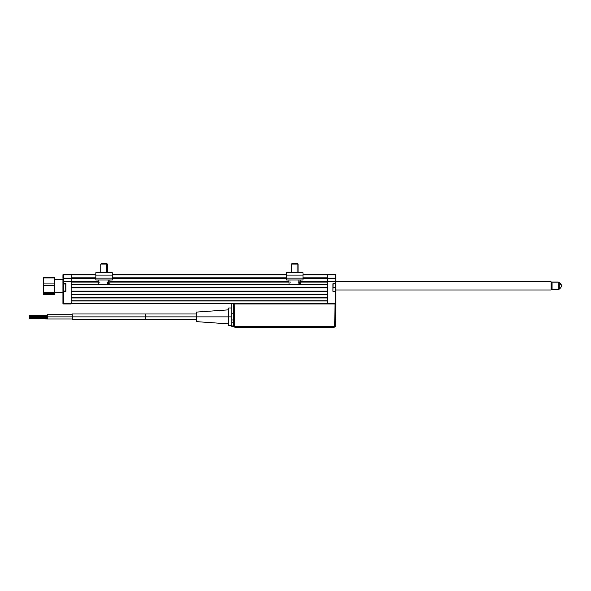 <?xml version="1.0" encoding="UTF-8"?>
<svg xmlns="http://www.w3.org/2000/svg" width="591" height="591" viewBox="0 0 591 591"><rect width="100%" height="100%" fill="white"/><g stroke="black" fill="none" stroke-linecap="round" stroke-linejoin="round"><path stroke-width="0.89" d="M65.579 291.223L63.134 291.385L62.949 283.495L62.949 291.555L63.111 283.658L65.579 283.828M63.134 278.317L71.164 278.317L71.164 281.604L63.134 281.604L62.949 283.495L65.579 283.658L63.436 283.495L63.436 278.317L62.949 278.154L62.949 274.867L63.436 274.867L62.949 274.867L62.956 278.213L63.436 278.154L63.436 274.372L62.949 274.867A0.495 0.495 0 0 1 63.436 274.372L63.436 274.867L71.164 274.867L71.164 274.372L63.436 274.372L71.164 274.372L71.164 278.154L63.436 278.154L63.436 274.867L95.831 274.867L71.164 274.867L71.164 277.822L95.831 277.822L71.164 277.822M333.243 291.223L335.71 291.385L332.918 291.223L333.08 283.828L335.71 283.658L335.873 281.767L335.378 281.767L335.378 283.495L335.873 283.495L335.873 303.471L335.873 291.555L335.378 291.555L335.378 303.471L335.873 303.471A0.495 0.495 0 0 1 335.378 303.966L335.378 303.471L71.164 303.471L71.164 303.966L63.436 303.966L71.164 303.966L71.164 303.471L63.436 303.471L63.436 303.966A0.495 0.495 0 0 1 62.949 303.471L63.436 303.471L63.436 291.555L65.904 291.223L65.882 283.702L63.436 283.495L63.436 281.767L71.164 281.604L63.436 281.604L71.164 281.767L71.164 303.471L63.436 303.471L63.436 291.555L62.949 291.555L62.949 303.471L63.436 303.966L62.949 303.471L62.993 278.272M65.741 283.828L63.311 284.153L65.741 283.828L65.741 291.223L63.311 290.898L65.741 291.223M63.436 278.317L71.164 278.154L62.949 278.154M335.828 278.272L335.71 281.604L327.65 281.767L335.873 281.767L335.873 278.154L327.65 278.154L327.65 274.372L335.378 274.372L327.65 274.372L327.65 274.867L335.378 274.867L335.378 274.372A0.495 0.495 0 0 1 335.873 274.867L335.378 274.867L335.378 278.154L335.873 278.154L335.873 274.867L335.873 291.555L335.71 283.658L332.918 283.828L332.94 291.348L335.378 291.555L335.378 303.471L327.65 303.471L327.65 303.966L327.65 281.767L335.378 281.767L335.378 283.495L332.94 283.702L332.918 291.223L333.08 283.828L335.186 283.828L335.186 287.522L335.511 284.153M335.873 291.555L335.873 283.495M335.858 281.708L551.093 281.767L551.093 289.989L551.588 289.501L551.588 282.262L551.093 281.767L335.873 281.767M335.378 281.604L327.65 281.604L327.65 278.317L335.71 278.317L335.828 281.656M327.65 277.822L302.991 277.822L327.65 277.822L327.65 274.867L302.991 274.867L335.378 274.867L335.378 278.154L327.65 278.317L335.71 278.317M63.311 284.153L63.311 290.898L63.311 284.153M63.636 283.828L63.636 291.223L63.636 283.828M333.08 287.522L335.186 287.522L333.08 287.522M335.511 290.898L335.186 287.522L335.186 291.223L333.08 291.223M286.546 275.111L286.546 272.724L286.546 275.111L302.991 275.111L302.991 278.147L286.546 278.147L286.546 275.111L302.991 275.111L302.991 278.147L286.546 278.147L286.546 275.111M286.546 280.001L286.546 278.147L286.546 280.001L302.991 280.001L302.991 278.147L302.991 280.001L286.546 280.001M302.991 272.724L302.991 275.111L302.991 272.724L286.546 272.724L302.991 272.724M95.831 275.111L95.831 272.724L95.831 275.111L112.268 275.111L112.268 272.724L95.831 272.724L112.268 272.724L112.268 278.147L95.831 278.147L95.831 275.111L112.268 275.111L112.268 278.147L95.831 278.147L95.831 275.111M95.831 280.001L95.831 278.147L95.831 280.001L112.268 280.001L112.268 278.147L112.268 280.001L95.831 280.001M289.59 284.278L298.049 284.278L298.093 282.136L298.847 282.136L298.891 280.001L299.445 284.278L300.457 284.278M290.092 284.278L300.479 284.278L300.59 280.001M298.049 284.278L299.445 284.278L299.489 282.136L298.093 282.136M290.055 282.136L290.691 282.136M297.096 264.051L298.056 264.051L297.096 264.051L297.096 272.724L297.096 264.051L291.481 264.051L297.096 264.051L296.748 263.564L297.096 264.051M297.569 263.564L291.976 263.564L297.569 263.564L298.056 264.051L298.056 272.724M98.224 280.001L98.335 284.278L107.333 284.278L107.37 282.136L108.131 282.136L108.168 280.001L108.722 284.278L109.741 284.278M99.377 284.278L109.763 284.278L109.874 280.001M98.357 284.278L98.874 284.278M107.333 284.278L108.722 284.278L108.766 282.136L107.37 282.136M99.332 282.136L99.975 282.136M106.373 264.051L107.34 264.051L106.373 264.051L106.373 272.724L106.373 264.051L100.758 264.051L106.373 264.051L106.025 263.564L106.373 264.051M106.845 263.564L101.253 263.564L106.845 263.564L107.34 264.051L107.34 272.724M54.727 294L54.727 278.398L54.645 294.274L43.298 294.274L43.461 277.556L43.217 294L43.461 277.556L54.475 277.925L54.697 294.037L54.475 294.503L43.461 294.503L43.217 294M54.645 277.955L54.475 277.26L54.727 278.398L54.475 277.26L43.461 277.26L43.298 277.955M62.949 279.824L54.727 279.824L62.949 279.824L62.949 292.456L54.727 292.456M54.645 277.489L43.298 277.489M54.475 283.939L43.461 283.939L43.461 277.925L54.475 277.925L54.697 280.932L54.475 283.939L43.461 283.939L43.461 285.616L54.475 285.616L54.475 283.939M43.298 294.274L43.461 293.579L54.475 293.579L54.475 292.552L43.461 292.552L43.461 285.616L54.475 285.616L54.475 292.552L43.461 292.552L43.461 293.579L54.475 293.579L54.645 294.274M43.217 293.358L43.217 293.83M43.298 289.331L43.254 290.078M54.727 293.83L54.727 293.358M54.682 290.078L54.645 289.331M552.075 282.188L552.075 289.745L552.075 282.188L551.588 282.661L552.075 282.018L558.163 282.188L552.075 282.188M551.588 289.25L552.075 289.745L558.163 289.745L558.163 282.188L558.163 289.745L559.803 288.792L559.803 283.096L558.163 282.188L559.803 283.096L559.803 288.667M551.588 282.513L552.075 282.018L558.163 282.018L559.803 282.963C561.332 284.825 561.886 285.8 561.45 285.881L559.803 283.096A3.406 3.258 0 0 1 561.45 285.881C561.886 285.963 561.332 286.938 559.803 288.792M551.093 289.989L551.093 281.767L551.588 282.262L551.588 289.501L551.093 289.989L335.873 289.989L551.093 289.989M47.635 315.764L47.649 319L39.427 318.83L39.434 318.172L47.664 318.172L39.434 318.172L39.427 318.83M47.627 317.234L39.442 317.234L39.442 315.919L39.449 316.577L29.58 316.577L47.664 316.577L39.449 316.577L39.442 317.234M47.649 319L72.309 319L72.309 314.722L47.649 314.722L47.672 316.865L72.331 316.865L47.672 316.865L47.657 318.837M47.627 316.865L47.649 314.722M47.635 317.278L47.635 317.677L47.664 317.278M47.657 318.638L47.664 317.677M47.664 316.865L47.635 315.675M47.635 317.618L47.649 318.793M29.572 316.577L29.572 317.072L29.572 316.577M145.423 316.865L145.423 313.984L145.423 316.865L231.738 316.865L231.738 307.985L228.776 307.985L228.776 325.737L228.776 316.865L196.389 316.865L196.389 321.63L196.389 316.865L145.423 316.865L145.423 319.738L145.423 316.865L72.331 316.865L145.423 316.865M72.294 314.722L72.294 319M196.389 312.092L196.389 316.865L196.389 312.092L228.776 309.824M39.412 315.749L39.427 316.244L39.42 315.749L29.557 315.749L29.557 316.244L29.557 315.749M39.427 317.677L39.434 318.172L39.427 317.677L29.565 317.677L29.565 318.172L39.434 318.172L29.565 318.172L29.565 317.677M228.776 325.737L231.738 325.737L231.738 322.826L233.726 322.967L233.563 313.762M233.777 326.069L233.504 319.96L231.738 319.96L231.738 316.865L228.776 316.865L228.776 307.985M72.287 314.826L72.287 318.896M29.565 318.172L29.565 318.66L29.557 318.172M29.557 316.244L29.557 316.732L29.55 316.244M233.637 326.313L231.738 326.372L233.644 326.372L233.608 325.929L234.605 327.111L334.669 327.111L335.496 326.298A0.827 0.827 0 0 1 334.669 327.111L335.06 303.966L335.887 303.966L335.496 326.298L335.887 303.966L234.213 303.966L234.605 326.298L335.496 326.298L334.669 326.298L334.669 327.111L234.605 327.111L234.605 326.298L234.605 327.111A0.827 0.827 0 0 1 233.777 326.298L234.605 326.298L233.777 326.298L233.393 303.966L234.213 303.966L233.393 303.966L233.777 326.298M233.401 313.984L233.401 304.513L233.401 313.984M335.06 303.966L334.669 326.298L234.605 326.298L234.213 303.966L335.887 303.966M233.689 320.861L233.726 322.967M231.738 325.929L231.738 326.372L231.738 325.929L233.608 325.929L231.738 325.929M231.738 303.966L231.738 316.865L231.738 304.284L231.901 313.762L233.393 313.762L233.504 319.96L231.738 319.96L231.738 322.826L233.556 322.826L233.608 325.929M233.223 303.966L233.393 313.762L231.901 313.762L231.901 303.966M233.452 303.966L234.213 303.966M231.738 319.96L231.738 322.826M235.358 327.274L334.011 327.274M236.186 327.436L333.184 327.274L236.186 327.436M327.65 303.471L71.164 303.471L71.164 301.004L327.65 301.004L327.65 303.471M71.164 301.004L327.65 301.004M327.65 300.76L71.164 300.76L327.65 300.76M71.164 297.967L327.65 297.967L71.164 297.967M327.65 297.716L71.164 297.716L71.164 294.429L327.65 294.429L327.65 297.716L71.164 297.716M71.164 294.429L327.65 294.429M327.65 294.185L71.164 294.185L327.65 294.185M71.164 291.385L327.65 291.385L71.164 291.385M327.65 291.141L71.164 291.141L71.164 287.854L327.65 287.854L327.65 291.141L71.164 291.141M71.164 287.854L327.65 287.854M327.65 287.61L71.164 287.61L327.65 287.61M71.164 284.81L327.65 284.81L71.164 284.81M327.65 282.099L300.538 282.099L327.65 282.099L327.65 284.567L71.164 284.567L71.164 282.099L98.283 282.099L71.164 282.099M109.815 282.099L288.999 282.099L109.815 282.099M327.65 284.567L71.164 284.567M327.65 281.604L300.553 281.604L327.65 281.604L327.65 278.317L302.991 278.317L327.65 278.317M288.992 281.604L109.83 281.604L288.992 281.604M71.164 281.604L98.269 281.604L71.164 281.604L71.164 278.317L95.831 278.317L71.164 278.317M112.268 278.317L286.546 278.317L112.268 278.317M286.546 277.822L112.268 277.822L286.546 277.822M112.268 274.867L286.546 274.867L112.268 274.867M327.65 274.372L302.991 274.372L327.65 274.372M286.546 274.372L112.268 274.372L286.546 274.372M95.831 274.372L71.164 274.372L95.831 274.372M289.058 284.278L288.947 280.001M291.481 272.724L291.481 264.051L291.976 263.564M100.758 272.724L100.758 264.051L101.253 263.564M62.949 279.307L54.727 279.307M39.442 316.082L29.572 316.082M39.442 317.072L29.572 317.072M47.664 315.919L39.442 315.919M196.389 313.984L72.309 313.984M47.664 315.587L39.42 315.587M47.664 317.507L39.427 317.507M228.776 323.898L196.389 321.63M72.309 319.738L196.389 319.738M39.427 318.66L29.565 318.66"/></g></svg>
